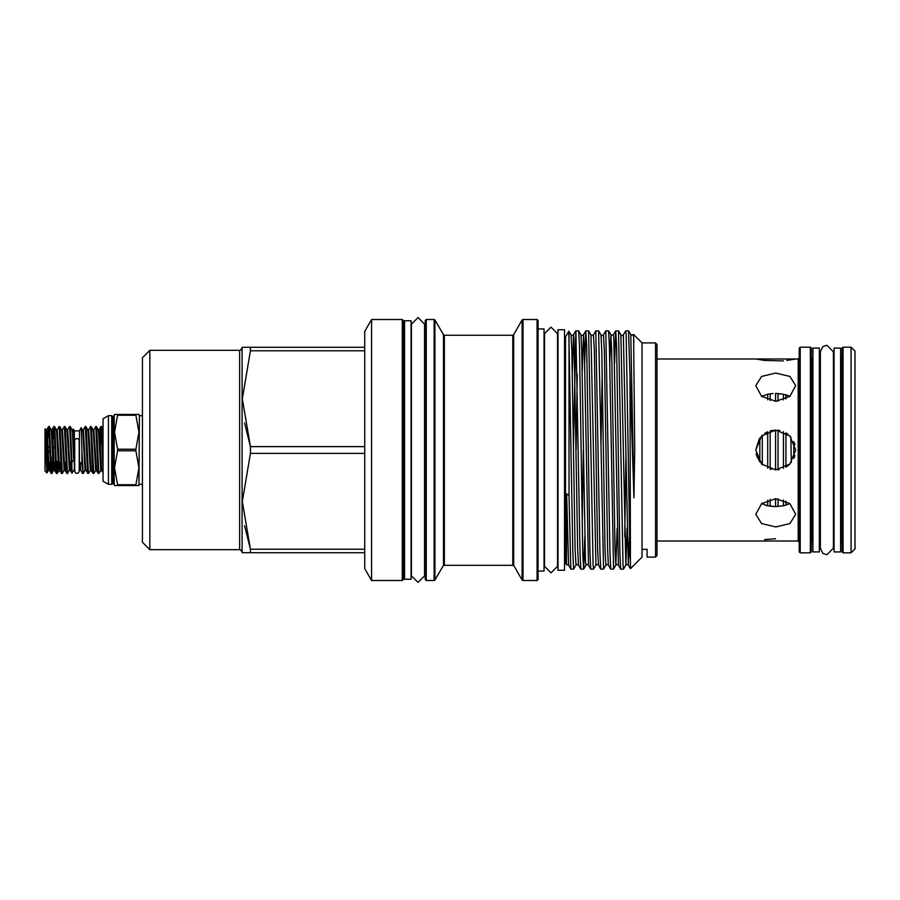 <?xml version="1.0" encoding="UTF-8"?>
<svg xmlns="http://www.w3.org/2000/svg" width="900" height="900" viewBox="0 0 900 900"><rect width="100%" height="100%" fill="white"/><g stroke="black" fill="none" stroke-linecap="round" stroke-linejoin="round"><path stroke-width="1.35" d="M74.655 471.184L74.655 439.537L76.905 438.424L79.144 439.537L79.144 471.184L78.457 472.793L76.905 473.423L75.341 472.793L74.407 469.136L74.407 430.864L73.361 429.041L73.721 460.451L71.876 462.094L71.876 471.623L72.045 473.231L74.407 469.136M834.064 450L834.064 551.936L840.544 551.936L840.544 348.064L834.064 348.064L834.064 450M812.88 450L812.88 551.936L819.36 551.936L819.36 348.064L812.88 348.064L812.88 450M103.005 467.269L101.002 426.476L101.959 429.626L103.005 455.265M98.91 473.524L97.954 470.374L95.771 426.476L96.728 429.626L98.91 473.524L101.138 470.059L103.005 472.511M93.668 473.524L92.722 470.374L90.54 426.476L91.485 429.626L93.668 473.524L96.03 470.036L98.336 473.479M88.436 473.524L87.491 470.374L85.309 426.476L86.254 429.626L88.436 473.524L90.799 470.036L93.105 473.479M100.339 446.4L101.261 427.522M101.002 426.476L100.058 440.168M95.771 426.476L93.87 429.716L96.48 470.284M90.54 426.476L88.639 429.716L91.249 470.284M85.309 426.476L83.396 429.716L85.646 467.618L86.017 470.284L87.862 473.479M79.976 470.149L80.089 462.319L80.786 470.284L79.391 469.136L79.391 430.864L74.407 430.864M80.089 462.319L81.922 464.243L81.911 450L81.281 427.635L79.391 430.864M71.876 471.623L69.604 426.476L70.549 429.626L71.876 462.094M67.5 473.524L66.555 470.374L64.373 426.476L65.317 429.626L67.5 473.524L69.413 470.284L70.312 470.284L71.179 461.509M62.269 473.524L61.312 470.374L59.141 426.476L60.086 429.626L62.269 473.524L64.17 470.284L65.081 470.284L65.947 461.509M57.038 473.524L56.081 470.374L53.899 426.476L54.855 429.626L56.599 470.374L57.094 473.479L57.915 461.509M57.398 461.509L56.779 472.478M51.795 473.524L50.85 470.374L48.667 426.476L49.624 429.626L51.367 470.374L51.851 473.479L52.684 461.509M52.166 461.509L51.547 472.478M69.604 426.476L67.703 429.716L69.941 467.618L70.312 470.284L72.022 473.231M64.373 426.476L62.46 429.716L64.71 467.618L65.081 470.284L66.926 473.479M59.141 426.476L57.229 429.716L59.479 467.618L59.85 470.284L60.716 461.509M53.539 438.491L54.157 427.522M53.899 426.476L53.021 438.491M48.667 426.476L47.79 438.424M47.453 461.891L46.901 472.939L45 428.963L45 471.037L46.901 472.939M47.835 444.24L48.375 447.761M53.28 447.761L55.136 447.761M756.158 453.735L759.791 461.959L759.791 438.041L755.809 450L761.636 435.904L775.732 430.065L789.829 435.892L795.679 450L789.84 464.108L775.755 469.935L761.648 464.096L755.809 450L759.352 438.66M775.541 469.935L775.541 430.065L770.164 430.864L770.164 469.136L771.311 469.44M779.906 430.504L778.039 430.189L778.039 469.811L779.096 469.654M794.936 444.611L793.789 441.517L793.789 458.483L794.936 455.389M851.018 347.119L851.018 552.881L855 548.899L855 351.101L851.018 347.119L843.041 347.119L842.04 348.109L842.04 551.891L843.041 552.881L843.041 347.119M810.383 552.881L811.384 551.891L811.384 348.109L810.383 347.119L800.168 347.119L800.168 552.881L810.383 552.881L810.383 347.119M800.168 552.881L799.166 551.891L799.166 348.109L800.168 347.119M775.631 538.808L764.629 539.505M657.011 541.024L798.176 541.024L798.176 358.976L799.166 357.986M795.679 514.361L789.84 523.553L775.755 526.894L761.648 523.553L755.809 514.361L761.636 503.618L775.732 498.701L789.829 503.606L795.679 514.361M756.214 454.016L757.35 457.706M786.825 466.582L787.804 465.874M771.3 430.56L770.254 430.83M773.1 393.502L767.666 394.245L761.648 396.394M786.015 394.819L788.94 395.933M786.825 360.506L795.679 358.976L755.809 358.976L764.674 360.506L783.416 360.855M795.679 385.639L789.84 396.394L775.755 401.299L761.648 396.382L755.809 385.639L761.636 376.447L775.732 373.106L789.829 376.436L795.679 385.639M786.105 467.032L789.367 464.558M761.648 503.606L767.666 505.755L775.541 506.588L783.416 505.845L788.76 504.146M117.54 450.776L117.54 449.224L135.844 449.224L135.844 450.776L117.54 450.776L114.514 467.775L117.54 484.785L135.844 484.785L138.983 467.786L135.844 450.776M142.391 415.733L139.399 415.733L138.983 485.561L114.986 485.561M135.844 484.785L135.844 485.561M117.54 485.561L117.54 484.785M113.186 483.649L114.154 484.391L114.154 415.609L113.186 416.351L113.186 483.649L111.735 484.324L111.735 415.676L108.495 415.676L103.005 418.669L103.005 481.331L108.495 484.324L108.495 415.676M404.539 320.771L404.539 579.229L411.019 579.229L411.019 320.771L404.539 320.771M149.861 549.697L142.391 542.216L142.391 357.784L149.861 350.303L149.861 549.697L239.591 549.697L239.591 350.303L240.649 350.066L242.37 347.31L250.425 347.31L242.37 347.31M537.131 319.478L538.121 320.468L538.121 579.533L537.131 580.523L537.131 319.478L523.001 319.478L523.001 580.523L522.135 580.028L522.135 319.973L523.001 319.478M402.289 319.478L403.29 320.468L403.29 450L403.29 329.692L404.28 330.694L404.28 569.306L403.29 570.308L403.29 450L403.29 579.533L402.289 580.523L402.289 319.478L371.588 319.478L371.588 580.523L364.702 568.609L364.702 331.391L371.588 319.478M425.216 579.533L425.216 320.468L426.218 319.478L426.218 580.523L425.216 579.533M239.591 549.697L240.649 549.934L242.078 552.184L242.078 347.816M244.553 525.679L250.425 549.259L250.425 552.69L242.37 552.69L364.702 552.69M364.702 549.259L250.425 549.259L242.37 501.48L250.425 453.431L364.702 453.431M364.702 446.569L250.425 446.569L250.425 453.431M538.121 571.028L544.05 571.028L544.05 328.973L538.121 328.973M655.515 342.956L655.515 557.044L657.011 555.548L657.011 344.452L655.515 342.956L642.049 342.956L633.589 334.485L631.361 335.407L628.526 330.896L633.949 497.779L634.702 450L633.589 334.485M512.752 564.773L512.752 335.228L513.619 334.733L513.619 565.267L443.498 565.267L443.498 334.733L434.981 319.973L434.981 580.028L434.115 580.523L434.115 319.478L426.218 319.478M573.66 569.137L570.836 569.104L569.002 495.428L566.696 493.909L566.426 564.671L565.493 563.051L565.493 336.949L568.856 331.155L572.827 553.174L573.66 569.137L576 565.11L575.123 549.72L571.804 350.28L571.016 334.89L568.856 331.155M566.426 564.671L568.541 565.11L566.696 493.909M569.002 495.428L569.002 333.225M655.515 557.044L647.044 557.044L647.044 549.337L642.049 549.337L642.049 557.044L630.405 568.665L629.966 379.451M629.966 556.976L626.153 335.07L625.714 330.863L623.374 334.89L622.114 335.599L620.865 334.89L618.559 330.896L623.07 564.93L623.498 569.137L625.849 565.11L620.865 334.89M624.679 536.861L625.95 453.724M623.498 569.137L620.685 569.104L619.898 553.174L616.579 346.826L615.701 330.896L614.565 363.139M613.53 569.137L610.717 569.104L609.93 553.174L605.779 330.863L608.591 330.896L609.379 346.826L613.53 569.137L615.881 565.11L615.004 549.72L611.685 350.28L610.898 334.89L609.727 363.139M601.076 450L603.562 569.137L605.903 565.11L605.036 549.72L601.717 350.28L600.919 334.89L598.624 330.896L601.076 450M603.562 569.137L600.75 569.104L599.962 553.174L595.8 330.863L593.46 334.89L592.211 335.599L590.951 334.89L588.645 330.896L593.156 564.93L593.595 569.137L595.935 565.11L590.951 334.89M593.595 569.137L590.783 569.104L589.984 553.174L586.665 346.826L585.799 330.896L584.651 363.139M583.627 569.137L580.815 569.104L580.016 553.174L575.865 330.863L578.678 330.896L579.476 346.826L582.795 553.174L583.661 569.104L584.809 536.861M583.346 450L582.232 525.78M625.714 330.863L628.526 330.896M615.746 330.863L618.559 330.896M605.779 330.863L603.236 335.137L602.179 335.599L600.919 334.89M595.8 330.863L598.624 330.896M585.832 330.863L588.645 330.896M576.146 450L577.249 374.22M575.865 330.863L573.424 446.276M642.049 549.337L642.049 342.956M558.011 450L558.011 570.285L564.491 570.285L564.491 329.715L558.011 329.715L558.011 450M789.84 396.394L783.416 394.155L775.541 393.412L775.541 401.299M244.553 422.989L250.425 446.569L242.37 398.79L250.425 350.741L364.702 350.741M364.702 347.31L250.425 347.31L250.425 350.741M135.844 449.224L138.983 432.225L135.844 415.215L117.54 415.215L114.514 432.214L117.54 449.224M114.66 414.439L138.983 414.439L135.844 414.439L135.844 415.215M117.54 415.215L117.54 414.439M794.981 444.757L793.789 441.517M791.291 462.476L790.898 437.04M787.894 434.194L785.914 432.844L785.914 467.156M767.666 468.225L767.666 431.775L764.73 433.384M783.416 500.017L783.337 505.856M775.541 498.701L775.541 506.588L770.288 506.216M767.666 500.164L767.666 505.755L765.506 505.192M812.88 541.665L811.384 542.666L811.384 450M842.04 357.334L841.039 358.335L841.039 541.665L842.04 542.666L842.04 450M785.914 505.215L785.914 501.086M785.914 398.914L785.914 394.785M778.039 506.52L778.039 498.814M778.039 401.186L778.039 393.48M783.416 399.983L783.416 394.155M783.416 468.405L783.416 431.595M770.164 506.205L770.164 499.387M770.164 400.613L770.164 393.795M762.289 503.944L762.289 503.111M762.289 464.715L762.289 435.285M762.289 396.889L762.289 396.056M767.666 399.836L767.666 394.245M71.336 461.509L69.57 461.509M52.841 461.509L50.917 461.509M52.751 459.754L50.839 459.754M50.76 457.515L52.639 457.515M50.051 452.239L48.375 452.239L48.285 453.814M48.375 450L48.375 452.239M81.922 451.001L83.205 473.524L85.106 470.284L86.017 470.284M83.205 473.524L81.922 464.243M812.385 541.665L812.385 358.335L811.384 357.334M112.68 483.649L112.68 416.351L111.735 415.676M512.752 335.228L444.364 335.228L444.364 564.773M633.949 497.779L630.832 334.89M627.097 528.154L625.849 565.11L627.097 564.401L628.357 565.11L623.374 334.89M617.13 528.154L615.881 565.11L617.13 564.401L618.379 565.11L613.856 338.546L613.395 334.89L611.415 335.407L608.591 330.896M590.783 569.104L588.285 564.863L587.227 564.401L585.967 565.11L585.506 561.454L581.771 350.28L580.984 334.89L578.678 330.896M633.949 341.944L633.341 334.89M629.516 536.861L628.357 565.11L630.405 568.665M610.717 569.104L608.411 565.11L607.624 549.72L604.305 350.28L603.428 334.89M602.179 371.846L601.031 446.276M600.75 569.104L598.444 565.11L597.656 549.72L594.337 350.28L593.46 334.89M588.476 565.11L584.359 350.28L583.492 334.89L582.232 371.846M580.815 569.104L578.509 565.11L577.721 549.72L573.986 338.546L573.525 334.89L572.265 371.846M45.281 428.738L46.226 432.382L47.97 467.618L48.476 470.284L49.376 470.284L50.242 461.509M49.241 426.521L51.086 429.716L51.458 432.382L53.201 467.618L53.708 470.284L54.608 470.284L55.485 461.509M54.473 426.521L56.318 429.716L56.7 432.382L58.444 467.618L58.939 470.284L59.389 466.447M59.704 426.521L61.56 429.716L61.931 432.382L64.17 470.284M64.935 426.521L66.791 429.716L67.163 432.382L69.413 470.284M70.178 426.521L72.022 429.716L72.394 432.382L73.721 460.451M45.855 429.716L46.766 429.716L47.261 432.382L49.005 467.618L49.376 470.284L51.233 473.479M51.086 429.716L51.998 429.716L52.492 432.382L54.236 467.618L54.608 470.284L56.464 473.479M72.022 429.716L72.934 429.716L73.721 436.961M81.281 427.635L82.867 432.382L85.106 470.284M85.871 426.521L87.728 429.716L88.099 432.382L90.349 470.284M91.114 426.521L92.959 429.716L93.33 432.382L95.58 470.284M96.345 426.521L98.19 429.716L98.561 432.382L100.811 470.284M98.19 429.716L99.101 429.716L99.596 432.382L101.722 470.284M833.366 351.754L826.841 345.218L822.836 346.59L820.305 351.754L820.305 548.246L822.836 553.41L826.841 554.783L833.366 548.246L833.366 351.754M558.011 340.189L557.561 333.652L551.036 327.127L544.5 333.652L544.05 339.188M544.5 333.652L544.5 566.347L551.036 572.873L557.561 566.347L557.561 333.652M558.011 559.811L557.561 566.347M544.5 566.336L544.05 560.812M417.994 317.632L424.519 324.157L424.519 575.842L417.994 582.367L411.457 575.842L411.457 324.157L417.994 317.632M411.019 330.694L411.457 324.157M851.018 552.881L843.041 552.881M834.064 541.665L833.366 541.665M820.305 541.665L819.36 541.665M114.154 484.391L114.514 485.561M111.735 484.324L108.495 484.324M142.391 484.267L139.399 484.267M424.519 330.649L425.216 329.692M444.364 335.228L443.498 334.733M242.078 552.184L242.37 552.69M402.289 580.523L371.588 580.523M434.115 580.523L426.218 580.523M443.498 565.267L434.981 580.028M513.619 565.267L522.135 580.028M537.131 580.523L523.001 580.523M565.493 559.811L564.491 559.811M565.493 340.189L564.491 340.189M513.619 334.733L522.135 319.973M149.861 350.303L239.591 350.303M585.967 565.11L583.661 569.104M608.411 565.11L607.163 564.401L605.903 565.11M598.444 565.11L597.195 564.401L595.935 565.11M585.799 330.896L583.301 335.137L582.232 335.599L580.984 334.89M578.509 565.11L577.249 564.401L576 565.11M575.831 330.896L573.334 335.137L572.265 335.599L571.016 334.89M620.685 569.104L618.379 565.11M615.701 330.896L613.395 334.89M570.836 569.104L568.541 565.11M434.115 319.478L434.981 319.973M424.519 569.351L425.216 570.308M114.154 415.609L114.514 414.439M138.983 414.439L139.399 415.733M798.176 358.976L795.679 358.976M755.809 358.976L657.011 358.976M798.176 541.024L799.166 542.014M834.064 358.335L833.366 358.335M820.305 358.335L819.36 358.335M46.946 472.928L48.476 470.284M51.851 473.479L53.708 470.284M57.094 473.479L59.389 470.036L61.695 473.479M56.318 429.716L57.229 429.716M61.56 429.716L62.46 429.716M66.791 429.716L67.703 429.716M46.766 429.716L48.611 426.521M51.998 429.716L53.843 426.521M72.934 429.716L73.328 429.041M101.576 426.521L103.005 428.996M82.496 429.716L83.396 429.716M87.728 429.716L88.639 429.716M92.959 429.716L93.87 429.716M80.786 470.284L82.631 473.479M99.101 429.716L100.946 426.521"/></g></svg>
